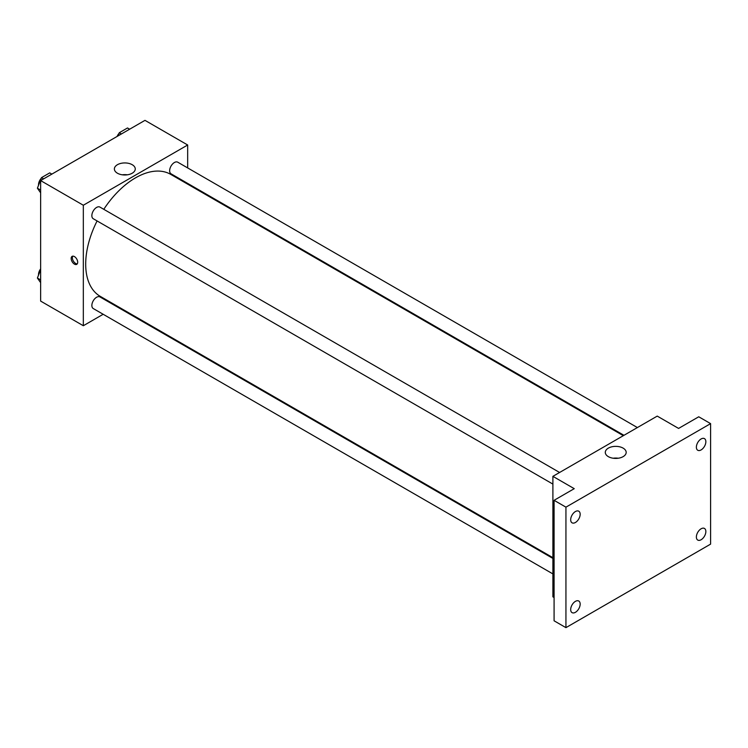 <?xml version="1.0" encoding="UTF-8"?>
<svg xmlns="http://www.w3.org/2000/svg" width="748" height="748" viewBox="0 0 748 748"><rect width="100%" height="100%" fill="white"/><g stroke="black" fill="none" stroke-linecap="round" stroke-linejoin="round"><path stroke-width="1.12" d="M103.177 314.272L83.327 325.735L40.635 301.089L40.635 180.595L144.981 120.353L187.673 145L187.673 167.926M117.24 306.156L116.595 306.53M97.09 220.941A70.434 40.663 120 0 0 85.693 264.119A70.434 40.663 120 0 0 100.279 296.367L552.894 557.671M623.327 435.682L170.712 174.368A70.434 40.663 120 0 0 103.794 209.318M187.673 183.419L187.673 184.167M83.327 325.735L83.327 205.242L187.673 145M637.39 427.566L177.744 162.194A6.704 3.871 120 0 0 172.573 163.99A6.704 3.871 120 0 0 169.646 170.74A6.704 3.871 120 0 0 171.04 173.807L623.972 435.308M552.894 558.419L99.961 296.928A6.704 3.871 120 0 0 94.79 298.723A6.704 3.871 120 0 0 91.864 305.474A6.704 3.871 120 0 0 93.248 308.541L552.894 573.912M552.894 484.096L93.248 218.725A6.704 3.871 -60 0 1 93.248 210.973A6.704 3.871 -60 0 1 99.961 207.103L559.598 472.474M83.327 205.242L40.635 180.595M117.445 173.227A10.444 6.031 180 0 1 114.379 168.964A10.444 6.031 180 0 1 124.823 162.933A10.444 6.031 180 0 1 135.266 168.964A10.444 6.031 180 0 1 128.824 174.527A10.444 6.031 180 0 1 117.445 173.227M77.689 262.239A4.61 2.665 60 0 1 76.735 264.353A4.61 2.665 60 0 1 72.126 261.688A4.61 2.665 60 0 1 72.126 256.358A4.61 2.665 60 0 1 75.679 257.602A4.61 2.665 60 0 1 77.689 262.239M77.259 263.866A4.61 2.665 60 0 1 73.323 260.996A4.61 2.665 60 0 1 72.799 256.153M122.298 174.808A10.444 6.031 180 0 1 127.356 174.808M554.081 597.521L552.894 596.839L552.894 476.345L657.24 416.103L678.586 428.426L698.744 416.786L710.6 423.63L710.6 544.123L565.937 627.647L554.081 620.803L554.081 500.309L574.24 488.668L552.894 476.345M565.937 627.647L565.937 507.153L554.081 500.309M565.937 507.153L710.6 423.63M608.358 456.654A10.444 6.031 180 0 1 605.291 452.39A10.444 6.031 180 0 1 615.735 446.36A10.444 6.031 180 0 1 626.179 452.39A10.444 6.031 180 0 1 619.737 457.954A10.444 6.031 180 0 1 608.358 456.654M613.21 458.234A10.444 6.031 180 0 1 618.269 458.234M701.11 449.922A6.704 3.871 -60 0 1 697.762 450.259A6.704 3.871 -60 0 1 696.734 444.882A6.704 3.871 -60 0 1 701.11 438.964A6.704 3.871 -60 0 1 704.466 438.637A6.704 3.871 -60 0 1 705.495 444.013A6.704 3.871 -60 0 1 701.11 449.922M575.418 522.487A6.704 3.871 -60 0 1 572.07 522.824A6.704 3.871 -60 0 1 571.042 517.448A6.704 3.871 -60 0 1 575.418 511.539A6.704 3.871 -60 0 1 578.774 511.202A6.704 3.871 -60 0 1 579.803 516.578A6.704 3.871 -60 0 1 575.418 522.487M575.418 612.313A6.704 3.871 -60 0 1 572.07 612.64A6.704 3.871 -60 0 1 571.042 607.264A6.704 3.871 -60 0 1 575.418 601.355A6.704 3.871 -60 0 1 578.774 601.027A6.704 3.871 -60 0 1 579.803 606.404A6.704 3.871 -60 0 1 575.418 612.313M701.11 539.747A6.704 3.871 -60 0 1 697.762 540.075A6.704 3.871 -60 0 1 696.734 534.698A6.704 3.871 -60 0 1 701.11 528.789A6.704 3.871 -60 0 1 704.466 528.453A6.704 3.871 -60 0 1 705.495 533.829A6.704 3.871 -60 0 1 701.11 539.747M40.635 192.816L37.4 188.216L41.505 177.631L49.723 172.891L51.855 174.116M40.635 190.086L37.4 188.216M43.646 178.866L41.505 177.631M41.252 178.276A6.704 3.871 120 0 0 38.503 184.84A6.704 3.871 120 0 0 38.522 185.326M118.062 135.893L119.297 132.723L127.506 127.973L129.647 129.208M121.428 133.957L119.297 132.723M119.044 133.368A6.704 3.871 120 0 0 117.071 136.473M40.635 282.641L37.4 278.041L40.635 269.701M40.635 279.911L37.4 278.041M40.635 268.859A6.704 3.871 120 0 0 38.503 274.666A6.704 3.871 120 0 0 38.522 275.152"/></g></svg>
